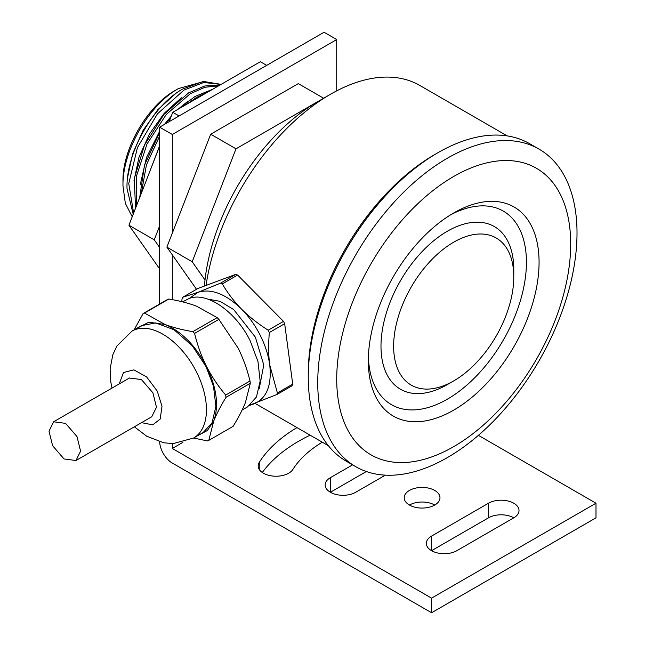 <?xml version="1.0" encoding="UTF-8"?>
<svg xmlns="http://www.w3.org/2000/svg" width="645" height="645" viewBox="0 0 645 645"><rect width="100%" height="100%" fill="white"/><g stroke="black" fill="none" stroke-linecap="round" stroke-linejoin="round"><path stroke-width="0.97" d="M308.27 375.422A178.859 103.265 -60 0 1 434.738 154.558L437.891 152.728M507.204 135.901L419.822 85.454A178.859 103.265 120 0 0 330.393 94.315L330.393 94.315A178.859 103.265 120 0 0 206.053 285.445M330.393 94.315L317.743 101.62A160.976 92.936 120 0 0 204.433 286.049M157.582 151.422L150.688 169.184M141.287 193.427L146.463 164.789L159.654 135.998M187.058 104.047L196.588 97.387L208.077 91.921M212.648 89.276L195.016 96.476L179.294 108.537M170.723 117.559L165.878 123.582M159.654 132.548L144.472 165.193L139.723 197.459M136.353 206.126L136.321 176.577L147.012 143.996L166.249 114.504L190.267 93.735L204.957 87.26L218.599 85.841M219.582 85.277L204.836 85.962L188.687 92.824L164.04 114.326L144.544 144.956L134.281 178.544L135.531 208.254M133.652 213.1L128.75 183.543L137.45 147.576L157.453 113.818L183.946 90.082L203.812 82.487L221.033 84.439M221.162 84.366L203.32 81.423L182.366 89.171C152.478 106.135 125.727 153.687 127.033 188.662L133.192 214.293M132.225 216.776L125.332 203.328L122.977 185.816C122.236 150.978 149.172 104.563 178.455 88.575L204.554 81.294M122.977 185.816L122.977 181.213C122.26 149.237 147.423 105.659 175.464 90.3L178.125 88.76M149.156 173.134L159.654 145.73M140.328 184.317L146.488 157.533L159.654 131.282M164.483 124.388L171.28 116.116M178.004 109.279L187.695 101.418M133.999 180.673L138.965 157.34L149.422 134.031L164.136 113.391L181.382 97.758M127.67 177.101L132.628 153.712L143.109 130.338L157.88 109.658L175.182 94.017M355.717 466.666L346.236 461.191A183.333 105.845 -60 0 1 308.262 377.261A183.333 105.845 -60 0 1 437.899 152.728A183.333 105.845 -60 0 1 529.561 143.65L539.051 149.124A183.333 105.845 -60 0 1 567.149 296.031A183.333 105.845 -60 0 1 447.38 457.587A183.333 105.845 -60 0 1 355.717 466.666A183.333 105.845 -60 0 1 327.612 319.759A183.333 105.845 -60 0 1 447.38 158.202A183.333 105.845 -60 0 1 539.051 149.124M453.709 176.464A165.442 95.516 -60 0 1 570.696 244.004A165.442 95.516 -60 0 1 453.709 446.63A165.442 95.516 -60 0 1 336.722 379.091A165.442 95.516 -60 0 1 453.709 176.464M453.709 212.971A120.728 69.7 120 0 0 453.701 212.971A120.728 69.7 120 0 0 368.335 360.837A120.728 69.7 120 0 0 453.709 410.123A120.728 69.7 120 0 0 539.075 262.257A120.728 69.7 120 0 0 453.709 212.971L453.709 212.971M368.4 357.08A111.787 64.54 120 0 0 447.38 399.166A111.787 64.54 120 0 0 526.409 264.055A111.787 64.54 120 0 0 450.484 214.906M447.38 384.565L453.709 380.913A84.955 49.052 -60 0 1 393.635 346.228A84.955 49.052 -60 0 1 453.709 242.181A84.955 49.052 -60 0 1 513.783 276.866A84.955 49.052 -60 0 1 453.709 380.913L447.38 384.565A93.904 54.212 -60 0 1 380.985 346.228A93.904 54.212 -60 0 1 447.38 231.224A93.904 54.212 -60 0 1 513.783 269.562L513.783 276.866M308.262 377.261L308.262 373.608A178.859 103.265 -60 0 1 434.73 154.558A178.859 103.265 -60 0 1 434.738 154.558L437.899 152.728M237.626 275.044L222.307 283.889C227.782 293.249 234.208 301.675 241.585 309.157C248.97 316.663 255.186 325.378 260.233 335.303C265.224 345.252 268.385 355.105 269.723 364.868L277.398 392.974L292.717 384.13L284.663 323.685L283.502 321.379L237.626 275.044L235.804 274.343L197.983 288.452L182.664 297.297L197.926 292.346L220.485 283.187L235.804 274.343M189.17 298.506L197.926 292.346C211.181 288.226 225.734 293.83 241.585 309.157C249.018 316.622 257.879 323.645 268.175 330.216A71.547 41.304 60 0 1 268.763 331.377A71.547 41.304 60 0 1 269.344 332.538C268.32 344.325 268.441 355.097 269.723 364.868C271.924 385.283 266.748 398.247 254.186 403.762L249.833 405.342M207.787 299.111L220.098 301.344L233.651 309.519L255.347 337.125L263.765 364.973L259.306 388.355M242.117 410.035L247.422 406.971L256.468 396.965L260.153 381.131L257.984 361.587L250.26 340.963C235.901 311.446 206.464 291.153 188.84 298.619L182.632 301.876M193.669 438.003A61.71 35.628 60 0 0 196.507 371.996A61.71 35.628 60 0 0 131.967 331.127L141.448 325.652L155.767 322.919L174.142 329.813L192.387 345.954L205.989 366.521L213.479 386.178L215.898 406.382L212.06 422.814L203.159 432.529L193.669 438.003L173.15 443.615L163.653 442.768L146.673 436.205L134.378 426.805M129.363 378.067L141.384 379.51L152.889 392.789L156.477 407.269L151.744 416.775M77.005 436.601L80.593 451.153L75.981 460.514L64.04 458.95L52.6 445.711L49.012 431.158L53.624 421.79L65.564 423.362L77.005 436.601M277.398 392.974A71.547 41.304 60 0 1 276.745 394.595L292.064 385.75L292.717 384.13M268.175 330.216L283.502 321.379M284.663 323.685L269.344 332.538M276.745 394.595L250.518 404.778M181.809 301.675L182.019 298.917A71.547 41.304 60 0 1 182.664 297.297M222.307 283.889A71.547 41.304 -120 0 0 220.485 283.187M250.316 383.283L226 397.328C220.63 406.124 216.551 414.001 213.753 420.951L208.811 440.366L233.127 426.329C238.457 417.613 242.536 409.736 245.374 402.698L250.316 383.283A71.547 41.304 -120 0 0 250.01 381.01C247.108 369.125 243.141 358.152 238.102 348.082L218.881 319.372A71.547 41.304 -120 0 0 217.155 317.622L196.644 306.214C188.727 303.198 179.455 300.804 168.837 299.022A71.547 41.304 -120 0 0 167.418 299.554L143.101 313.591L134.112 329.885M168.837 299.022L144.52 313.059L165.031 324.467C172.852 327.458 182.124 329.853 192.839 331.659L217.155 317.622M218.881 319.372L194.564 333.409C197.507 345.397 201.482 356.379 206.481 366.336C211.528 376.269 217.937 385.847 225.694 395.046L250.01 381.01M208.811 440.366A71.547 41.304 60 0 1 207.392 440.898L193.597 438.052M144.52 313.059A71.547 41.304 -120 0 0 143.101 313.591M136.184 328.692L148.793 322.21L165.031 324.467C181.616 331.498 195.427 345.454 206.481 366.336C216.68 387.532 219.107 405.737 213.753 420.951L207.368 430.529L197.886 435.569M192.839 331.659A71.547 41.304 60 0 1 194.564 333.409M225.694 395.046A71.547 41.304 60 0 1 226 397.328M323.621 98.225L298.321 83.624L210.697 134.216L166.886 247.132L196.523 289.299M205.013 279.986L192.186 261.733L166.886 247.132M192.186 261.733L235.997 148.818L210.697 134.216M235.997 148.818L317.396 101.821M322.29 442.204A134.144 77.448 180 0 0 292.87 469.431A17.883 10.328 180 0 1 288.71 473.204A17.883 10.328 180 0 1 269.223 475.438A17.883 10.328 180 0 1 258.177 465.9A17.883 10.328 180 0 1 259.258 462.368A169.917 98.096 180 0 1 296.99 427.595M434.738 505.051A17.883 10.328 180 0 1 415.243 507.284A17.883 10.328 180 0 1 404.205 497.747A17.883 10.328 180 0 1 409.438 490.442A17.883 10.328 180 0 1 428.933 488.209A17.883 10.328 180 0 1 439.971 497.747A17.883 10.328 180 0 1 434.738 505.051A17.883 10.328 0 0 0 409.438 505.051M310.116 435.173A169.917 98.096 0 0 0 262.297 472.495M513.783 517.822A17.883 10.328 0 0 0 488.483 517.83L431.57 550.685L431.57 536.084L488.483 503.221A17.883 10.328 180 0 1 507.978 500.988A17.883 10.328 180 0 1 519.015 510.526A17.883 10.328 180 0 1 513.783 517.822L456.87 550.685A17.883 10.328 180 0 1 437.375 552.926A17.883 10.328 180 0 1 426.337 543.38A17.883 10.328 180 0 1 431.57 536.084M366.344 471.519L330.393 492.272L330.393 477.663L352.581 464.86M478.397 435.335L595.988 503.221L595.988 517.83L431.57 612.75L172.304 463.062A17.883 10.328 60 0 1 159.67 441.825M385.347 475.147L355.693 492.272A17.883 10.328 180 0 1 336.198 494.505A17.883 10.328 180 0 1 325.153 484.967A17.883 10.328 180 0 1 330.393 477.663M172.304 443.623L172.304 448.46L431.57 598.149L431.57 612.75M159.654 304.037L159.654 127.17L172.304 134.474L172.304 233.176M172.304 254.839L172.304 299.651M595.988 503.221L431.57 598.149M159.654 127.17L324.072 32.25L336.722 39.555L336.722 90.848M182.874 442.357L172.304 448.46M336.722 39.555L172.304 134.474M159.654 146.076L128.944 225.226L159.654 268.917M266.708 65.371L260.378 61.718L172.755 112.311L169.111 121.72M159.654 247.535L154.244 239.827L128.944 225.226M179.084 115.963L172.755 112.311M154.244 239.827L159.654 225.871M119.204 383.928L123.493 372.512L133.846 369.859L146.609 376.898L157.283 391.152L162 406.366L160.178 419.097L152.736 424.862L141.553 422.66M259.258 462.368L259.258 469.431M488.483 503.221L488.483 517.83M255.106 403.415L328.345 445.695M151.865 416.702L75.981 460.514M131.967 331.127L116.842 346.091L112.827 354.742L110.11 368.867L110.835 382.251L112.02 388.08M129.508 377.978L53.624 421.79"/></g></svg>
